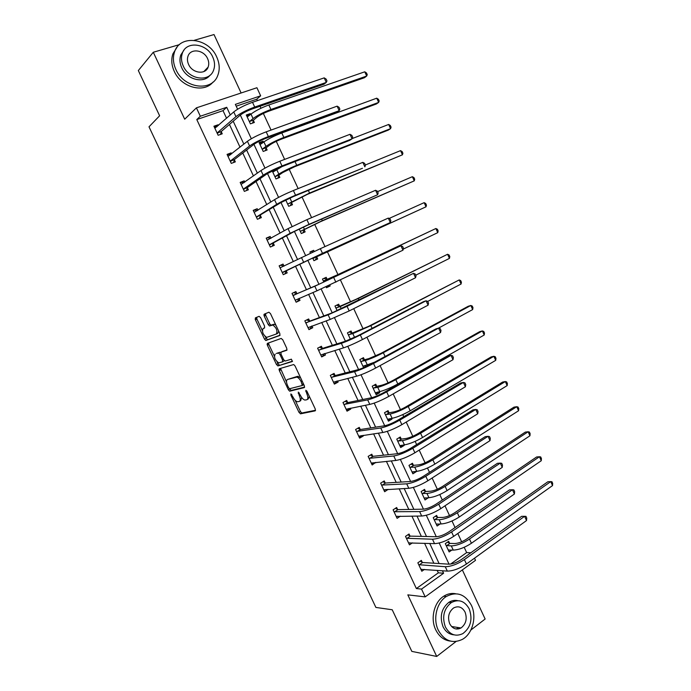 <?xml version="1.0" encoding="UTF-8"?>
<svg xmlns="http://www.w3.org/2000/svg" width="691" height="691" viewBox="0 0 691 691"><rect width="100%" height="100%" fill="white"/><g stroke="black" fill="none" stroke-linecap="round" stroke-linejoin="round"><path stroke-width="1.04" d="M290.911 393.896L290.894 395.166L298.996 412.354L300.55 413.814L315.217 410.851L315.269 409.02L306.942 391.287L305.819 390.26L306.864 393.861C308.221 397.135 308.177 399.104 306.735 399.787L304.869 400.063C303.245 399.588 301.768 398.025 300.43 395.382L298.262 392.099L299.298 395.649C300.645 398.871 300.611 400.815 299.212 401.48L297.406 401.756C295.826 401.29 294.366 399.744 293.044 397.126L290.911 393.896M459.852 627.791L458.85 628.862M179.427 44.63L153.29 52.257L138.33 70.542L159.621 115.777L149.006 126.816L375.887 607.432L392.22 609.764L411.827 651.388L436.712 656.45L456.034 641.507M470.865 630.045L485.134 619.015L462.348 569.902M450.169 602.474L451.802 602.284M241.116 92.983L214.011 34.55L194.301 40.294M260.619 317.67L259.099 316.323L255.376 317.877L255.42 319.821L264.515 339.134L265.793 340.508L279.82 335.489L279.82 333.511L270.466 313.593L268.903 312.22L264.23 314.172L264.264 316.158L268.22 324.589L269.507 325.971L272.815 325.012C276.59 327.905 277.756 330.911 276.314 334.021L266.596 337.389C262.925 334.582 261.759 331.637 263.107 328.553L264.584 327.975L264.558 326.031L260.619 317.67M474.501 558.19L475.503 560.358L425.181 596.877L407.82 594.865L436.712 656.45M425.181 596.877L421.536 589.095L443.605 573.245L442.447 570.749M226.562 118.265L223.02 110.655L196.788 119.56L416.362 588.551L421.536 589.095M196.788 119.56L200.33 116.226L196.417 107.848L256.914 87.731L260.654 95.816L235.355 104.376L237.609 109.221M153.29 52.257L184.696 119.198L196.417 107.848M279.328 368.752L279.337 370.609L288.363 389.767L289.702 391.201L304.299 387.608L304.334 385.733L295.057 365.971L293.701 364.528L279.328 368.752M276.46 364.502L267.4 345.267L267.382 343.367L281.202 338.426L282.783 339.834L286.774 348.333L286.765 350.277L281.012 352.177L281.012 354.094L283.621 359.64L285.184 361.048L291.395 359.173L292.328 361.523L277.989 365.902L276.46 364.502L277.946 363.742L277.056 361.859M256.672 318.404L255.169 319.121M268.574 343.462L267.089 344.204M280.434 368.424L279.043 369.141M263.521 142.234L263.029 141.18L259.116 142.622L263.211 151.45L267.115 149.99L266.199 148.012M285.754 200.001L288.683 206.298L292.5 204.717L291.593 202.748M312.643 257.916L313.93 260.688L317.679 258.978L316.78 257.035M310.458 253.217L309.896 252.008L313.662 250.315L314.206 251.489M337.165 310.743L334.971 306.018L338.659 304.204L339.557 306.139M363.604 367.69L359.847 359.588L363.457 357.653L364.347 359.57M366.843 364.943L367.336 366.005M388.929 412.562L388.048 410.661L384.507 412.717L388.446 421.19L391.97 419.117L388.031 420.292M391.633 418.383L391.97 419.117M413.313 465.121L412.441 463.238L408.977 465.406L412.881 473.819L416.327 471.625L413.546 471.832L412.32 472.618M437.498 517.257L436.634 515.391L433.24 517.68L437.109 526.015L440.141 523.951M450.567 564.089L466.641 552.584L464.197 547.298M461.648 541.796L457.805 533.487M455.058 527.561L452.009 520.979M449.504 515.572L444.987 505.812M442.309 500.016L439.778 494.549M437.325 489.245L432.117 478.017M429.5 472.35L427.496 468.014M425.086 462.815L419.195 450.1M416.638 444.572L415.153 441.368M412.795 436.271L406.213 422.054M403.725 416.664L402.767 414.609M400.46 409.616L393.179 393.896M390.752 388.644L390.329 387.737M388.066 382.849L380.085 365.608M375.628 355.977L366.938 337.199M363.138 328.985L353.723 308.661M350.587 301.889L340.456 280.002M337.994 274.673L327.37 251.731M324.995 246.592L314.673 224.307M311.598 217.656L301.924 196.771M298.141 188.591L289.123 169.114M284.632 159.405L276.27 141.344M273.93 136.291L273.576 135.522M271.053 130.081L263.357 113.454M260.948 108.245L260.023 106.259M257.423 100.627L256.758 99.193L236.192 106.181M449.521 543.169L448.658 541.303L445.298 543.653L449.15 551.954L451.871 550.036M425.431 491.241L424.559 489.366L421.13 491.595L425.017 499.964L428.429 497.719M401.143 438.897L400.27 437.006L396.764 439.113L400.685 447.552L404.175 445.427L400.201 446.507M403.95 444.935L404.175 445.427M376.664 386.122L375.774 384.213L372.207 386.209L376.154 394.716L379.713 392.695L375.809 393.974M379.264 391.719L379.713 392.695M350.415 339.281L347.435 332.855L351.08 330.98L351.978 332.907M326.04 286.782L326.48 287.715L330.186 285.944L326.42 287.603M323.863 282.083L322.464 279.069L326.187 277.316L327.085 279.25M329.78 285.055L330.186 285.944M299.229 229.023L301.328 233.549L305.12 231.9L304.213 229.948M272.219 170.85L275.977 178.934L279.838 177.414L278.922 175.436M275.968 169.07L276.374 169.943M250.617 114.421L250.246 113.618L246.281 114.991L250.401 123.853L254.348 122.462L253.424 120.476M265.024 314.569L263.936 315.061M256.758 99.193L260.654 95.816M466.641 552.584L470.83 552.774M240.321 115.06L251.325 138.736M253.934 144.35L264.981 168.129M267.486 173.51L278.577 197.384M280.978 202.532L292.112 226.51M294.409 231.433L305.595 255.506M307.78 260.213L318.966 284.277M321.151 288.993L332.224 312.816M334.496 317.713L345.431 341.233M347.789 346.303L358.577 369.53M361.022 374.781L371.672 397.705M374.194 403.121L384.706 425.751M387.305 431.339L397.688 453.676M400.365 459.437L410.609 481.48M413.365 487.414L423.471 509.172M426.312 515.27L436.289 536.734M439.2 543.005L449.038 564.184M230.293 114.982L226.717 107.304L200.33 116.226M439.096 563.554L429.75 543.463M426.511 536.51L416.993 516.065M413.866 509.345L404.183 488.537M401.169 482.068L391.313 460.897M388.411 454.669L378.392 433.136M375.61 427.159L365.409 405.254M362.749 399.528L352.375 377.251M349.836 371.784L339.29 349.128M336.863 343.911L326.143 320.883M323.829 315.925L312.937 292.518M310.751 287.819L299.713 264.117M297.536 259.445L286.532 235.786M284.208 230.803L273.282 207.326M270.82 202.04L259.98 178.744M257.372 173.147L246.618 150.042M243.863 144.125L233.195 121.21M223.02 110.655L226.717 107.304M416.362 588.551L438.336 572.83L437.187 570.36M433.862 563.217L424.576 543.29M421.355 536.38L411.905 516.099M408.804 509.431L399.182 488.796M396.193 482.37L386.407 461.372M383.531 455.196L373.581 433.827M370.817 427.902L360.693 406.17M358.05 400.495L347.754 378.392M345.224 372.967L334.755 350.492M332.345 345.327L321.704 322.481M319.415 317.558L308.592 294.34M306.424 289.684L295.472 266.173M293.312 261.535L282.377 238.075M280.08 233.135L269.231 209.848M266.786 204.605L256.024 181.5M253.442 175.955L242.766 153.039M240.027 147.174L229.438 124.44M438.336 572.83L443.605 573.245M221.301 131.791L222.243 133.812L218.14 135.263L213.925 126.22L218.036 124.795L218.365 125.494M234.396 159.854L235.337 161.867L231.278 163.387L227.071 154.387L231.148 152.884L231.606 153.868M247.447 187.797L248.38 189.8L244.364 191.39L240.174 182.424L244.208 180.861L244.795 182.122M260.429 215.618L261.362 217.622L257.389 219.272L253.217 210.349L257.207 208.717L257.924 210.245M273.368 243.327L274.292 245.322L270.354 247.032L266.208 238.153L270.155 236.452L270.993 238.257M286.247 270.924L287.171 272.902L283.267 274.681L279.138 265.836L283.051 264.074L283.975 266.061M299.065 298.4L299.989 300.369L296.128 302.217L292.017 293.407L295.886 291.576L296.81 293.554M311.943 325.988L312.755 327.724L308.937 329.633L304.835 320.857L308.67 318.966L309.585 320.935M324.787 353.507L325.47 354.958L321.686 356.927L317.61 348.195L321.401 346.243L322.317 348.204M337.579 380.905L338.124 382.08L334.384 384.118L330.324 375.412L334.073 373.399L334.988 375.351M350.311 408.191L350.734 409.089L347.029 411.188L342.986 402.525L346.701 400.443L347.608 402.387M362.991 435.356L363.285 435.986L359.622 438.146L355.597 429.517L359.268 427.384L360.175 429.318M375.619 462.409L372.164 464.991L368.148 456.397L371.793 454.203L372.691 456.129M388.195 489.349L384.654 491.724L380.655 483.164L384.256 480.91L385.155 482.828M400.374 516.186L397.092 518.345L393.11 509.828L396.669 507.505L397.558 509.422M412.389 542.867L409.469 544.862L405.505 536.371L409.037 533.996L409.918 535.896M424.421 569.419L421.804 571.258L417.856 562.811L421.346 560.375L422.227 562.267M388.238 489.444L385.526 489.582L384.084 490.498M375.792 462.771L373.123 463.03L371.663 463.92M363.285 435.986L359.199 437.23M350.734 409.089L346.675 410.428M366.455 366.42L363.535 367.543M338.124 382.08L334.107 383.514M325.47 354.958L321.479 356.487M279.026 369.607L280.563 369.149M312.755 327.724L308.808 329.348M267.123 344.464L268.669 343.919M299.989 300.369L296.076 302.097M255.195 319.225L256.724 318.586M264.031 315.554L265.586 314.906M313.662 250.315L311.278 251.498L313.204 251.947M283.051 264.074L279.181 265.931M270.155 236.452L266.329 238.412M257.207 208.717L253.416 210.772M244.208 180.861L240.451 183.02M263.029 141.18L260.853 142.856L262.502 143.02M231.148 152.884L227.434 155.147M250.246 113.618L248.121 115.414L249.347 115.492M218.036 124.795L214.357 127.161M299.756 401.186L300.68 400.685L301.647 397.463M307.305 399.476L308.212 398.983L309.326 396.358M295.135 400.262L300.447 411.56L301.829 413.011L315.58 410.255M300.671 377.917L297.579 376.345L287.525 379.463C286.169 380.197 286.16 382.158 287.499 385.353L288.605 387.711L291.17 390.424L304.645 387.098M280.511 368.398L286.506 381.933M302.217 381.216L301.19 381.769L302.304 385.5L289.684 388.705M302.408 385.44L303.85 384.688M301.19 381.769C299.859 379.143 298.4 377.597 296.793 377.113L287.525 379.463M274.344 356.107L268.894 344.524L267.4 345.267M268.618 342.917L268.894 344.524M287.067 349.914L282.42 351.469M292.561 361.143L277.989 365.902M275.173 354.103C273.783 357.126 274.958 360.063 278.706 362.896L282.524 361.877L282.533 359.985L279.924 354.448L278.611 353.041L276.417 353.472M282.636 361.816L284.329 360.667M280.701 352.643L279.872 352.289L278.378 353.049M276.668 353.351L279.872 352.289M277.946 363.742L279.466 365.142M276.495 333.926L277.834 333.269L278.68 331.093M275.951 325.28L274.336 324.269L272.099 325.046M265.577 313.61L265.785 315.433L269.74 323.854L271.027 325.228L273.627 324.304M265.111 336.491L267.529 339.765L280.088 335.187M256.707 317.324L256.931 319.104L262.312 330.54M448.39 550.304L448.951 549.906M447.492 542.115L449.945 543.385L454.669 543.541C458.323 543.359 462.357 541.848 466.753 538.989L547.868 481.748L550.736 481.61L469.483 539.058C462.858 543.368 456.794 545.648 451.301 545.907L446.161 545.519M448.286 550.088L453.244 550.096L451.301 545.907M552.541 485.583L550.736 481.61L551.954 481.748L552.67 483.337L552.541 485.583L471.426 543.264C464.81 547.583 458.746 549.863 453.244 550.096M449.945 543.385L446.593 545.735M421.562 569.203L421.026 569.583M420.923 569.367L447.319 571.112L445.272 566.715L418.746 564.711M420.223 561.161L422.65 562.5L448.83 564.176C452.657 564.081 456.898 562.5 461.545 559.442L521.627 516.324L524.599 516.307L464.395 559.598C457.39 564.219 451.016 566.594 445.272 566.715M526.533 520.548L524.599 516.307L525.963 516.367L526.741 518.069L526.533 520.548L466.451 564.02C459.455 568.65 453.071 571.016 447.319 571.112M422.65 562.5L419.169 564.944M438.284 630.183C444.348 640.903 452.372 643.977 462.331 639.408C472.635 633.854 477.032 616.761 471.348 605.204C465.034 594.035 456.682 591.142 446.282 596.514C436.729 602.431 432.713 618.911 438.284 630.183M455.585 593.716C451.456 592.964 447.5 593.802 443.7 596.229C434.164 602.12 430.148 618.531 435.701 629.76C439.087 636.541 443.968 640.315 450.351 641.084M453.961 634.83C449.193 634.407 445.54 631.669 443 626.616C439.467 616.562 441.428 608.46 448.865 602.319C451.707 600.539 454.652 599.978 457.718 600.652M445.41 626.996C449.815 634.787 455.637 636.99 462.866 633.604C470.718 627.514 472.851 619.291 469.249 608.944C464.723 600.911 458.729 598.803 451.275 602.612C443.812 608.771 441.86 616.899 445.41 626.996M465.069 612.105C462.167 606.957 458.323 605.592 453.546 607.994C448.692 611.958 447.414 617.201 449.703 623.74C452.562 628.784 456.328 630.201 461.018 627.972C466.028 624.033 467.384 618.747 465.069 612.105M456.371 629.017L458.358 627.558M175.911 69.549C184.022 88.586 212.042 92.11 217.76 75.466C219.98 69.687 219.643 63.555 216.749 57.068C208.898 38.022 179.988 34.049 174.547 51.929C172.681 57.517 173.139 63.391 175.911 69.549M177.008 47.273L172.914 53.82C171.057 59.391 171.506 65.239 174.27 71.372C181.258 87.541 203.983 93.535 213.001 82.091M209.978 75.25C203.603 83.887 186.838 79.612 181.75 67.77C179.738 63.296 179.427 59.046 180.8 55.004L184.005 50.089M183.288 66.077C189.118 79.836 209.442 82.445 213.536 70.301C215.1 66.146 214.849 61.741 212.768 57.085C207.067 43.326 186.294 40.484 182.329 53.267C180.947 57.327 181.267 61.594 183.288 66.077M207.602 58.657C203.914 49.795 190.578 47.99 188.012 56.152C187.097 58.778 187.296 61.542 188.6 64.453C192.348 73.324 205.495 75.025 208.121 67.131C209.105 64.47 208.932 61.646 207.602 58.657M207.136 68.936L207.205 68.072M436.418 524.512L437.265 523.933M435.399 516.22L437.921 517.464L442.568 517.447C446.179 517.144 450.204 515.598 454.643 512.8L536.613 456.976L539.455 456.742L457.338 512.765C450.644 516.989 444.589 519.321 439.165 519.753L434.112 519.546M436.246 524.141L441.117 523.951L439.165 519.753M541.26 460.733L539.455 456.742L540.699 456.941L541.424 458.539L541.26 460.733L459.282 516.989C452.605 521.221 446.55 523.545 441.117 523.951M437.921 517.464L434.535 519.762M424.395 498.617L425.604 497.822M423.255 490.213L425.846 491.439L430.424 491.232C433.983 490.817 438.008 489.237 442.482 486.499L525.324 432.1L528.123 431.771L445.134 486.36C438.388 490.498 432.333 492.873 426.978 493.486L422.002 493.478M424.144 498.09L428.938 497.701L426.978 493.486M529.945 435.779L528.123 431.771L529.401 432.039L530.127 433.637L529.945 435.779L447.094 490.601C440.348 494.747 434.302 497.114 428.938 497.701M425.846 491.439L422.426 493.676M409.582 542.772L408.761 543.333M408.58 542.953L434.535 543.627L432.48 539.213L406.403 538.28M407.845 534.791L410.342 536.121L436.081 536.734C439.856 536.51 444.088 534.894 448.779 531.897L509.535 489.876L512.463 489.755L451.586 531.949C444.52 536.466 438.146 538.894 432.48 539.213M514.406 494.013L512.463 489.755L513.862 489.893L514.64 491.595L514.406 494.013L453.642 536.389C446.585 540.923 440.21 543.342 434.535 543.627M410.342 536.121L406.818 538.505M397.61 516.203L396.444 516.972M396.193 516.436L421.691 516.022L419.636 511.59L394 511.737M395.416 508.326L397.973 509.63L423.272 509.172C426.995 508.818 431.227 507.177 435.961 504.24L497.39 463.324L500.275 463.1L438.716 504.171C431.581 508.602 425.224 511.072 419.636 511.59M502.236 467.375L500.275 463.1L501.709 463.298L502.495 465.008L502.236 467.375L440.789 508.636C433.663 513.076 427.297 515.538 421.691 516.022M397.973 509.63L394.414 511.953M411.05 464.11L413.728 465.311L418.219 464.922C421.743 464.387 425.76 462.78 430.277 460.094L513.983 407.137L516.747 406.714L432.877 459.852C426.071 463.903 420.024 466.321 414.747 467.116L409.849 467.297M412 471.927L416.708 471.348L414.747 467.116M518.578 410.739L516.747 406.714L518.051 407.042L518.786 408.64L518.578 410.739L434.846 464.11C428.049 468.17 422.002 470.58 416.708 471.348M413.728 465.311L410.264 467.487M383.755 489.798L408.804 488.304L406.731 483.847L381.553 485.091M382.918 481.748L385.561 483.026L410.411 481.497C414.082 481.014 418.305 479.338 423.082 476.47L485.194 436.66L488.045 436.323L425.794 476.28C418.591 480.608 412.242 483.13 406.731 483.847M490.005 440.625L488.045 436.323L489.513 436.6L490.299 438.31L490.005 440.625L427.867 480.763C420.681 485.099 414.324 487.621 408.804 488.304M385.561 483.026L381.959 485.289M398.793 437.895L401.557 439.07L405.971 438.5C409.443 437.844 413.46 436.202 418.012 433.577L502.607 382.071L505.328 381.553L420.577 433.231C413.71 437.187 407.673 439.657 402.464 440.633L397.645 441.013M401.912 445.185L401.436 445.747M399.804 445.66L404.434 444.883L402.464 440.633M507.168 385.595L505.328 381.553L506.667 381.942L507.401 383.548L507.168 385.595L422.546 437.507C415.697 441.48 409.651 443.933 404.434 444.883M401.557 439.07L398.059 441.186M371.266 463.056L395.848 460.456L393.766 455.982L369.054 458.332M370.367 455.058L373.088 456.31L397.489 453.702C401.108 453.08 405.323 451.37 410.143 448.571L472.955 409.884L475.753 409.443L412.812 448.269C405.548 452.493 399.199 455.067 393.766 455.982M477.723 413.762L475.753 409.443L477.256 409.789L478.042 411.508L477.723 413.762L414.902 452.769C407.638 457.01 401.29 459.575 395.848 460.456M373.088 456.31L369.452 458.513M386.468 411.577L389.335 412.726L393.671 411.966C397.1 411.188 401.108 409.521 405.703 406.956L491.18 356.91L493.866 356.297L408.217 406.507C401.298 410.368 395.261 412.881 390.13 414.039L385.397 414.617M389.974 418.66L389.283 419.558M387.565 419.29L392.108 418.305L390.13 414.039M495.715 360.348L493.866 356.297L495.24 356.746L495.974 358.361L495.715 360.348L410.204 410.791C403.285 414.678 397.256 417.183 392.108 418.305M389.335 412.726L385.794 414.781M358.715 436.202L382.84 432.497L380.758 427.997L356.504 431.452M361.229 435.606L360.676 436.358M357.757 428.265L360.572 429.491L384.516 425.786C388.083 425.034 392.298 423.289 397.161 420.551L460.655 382.995L463.419 382.451L399.778 420.128C392.445 424.257 386.105 426.883 380.758 427.997M465.397 386.779L463.419 382.451L464.957 382.857L465.743 384.593L465.397 386.779L401.868 424.645C394.544 428.791 388.204 431.409 382.84 432.497M360.572 429.491L356.893 431.625M374.09 385.155L377.061 386.269L381.328 385.319C384.697 384.421 388.705 382.728 393.334 380.223L479.709 331.645L482.361 330.937L395.813 379.661C388.826 383.436 382.805 385.993 377.744 387.331L373.088 388.117M377.977 391.996L377.07 393.257M375.265 392.808L379.73 391.624L377.744 387.331M484.21 335.014L482.361 330.937L483.76 331.447L484.495 333.071L484.21 335.014L397.809 383.971C390.83 387.763 384.801 390.311 379.73 391.624M377.061 386.269L373.486 388.264M346.122 409.236L369.78 404.408L367.681 399.89L343.893 404.468M348.938 408.45L348.169 409.582M345.077 401.359L347.996 402.551L371.482 397.74C374.997 396.859 379.204 395.079 384.11 392.41L448.312 356.003L451.024 355.338L386.684 391.866C379.281 395.9 372.95 398.569 367.681 399.89M453.011 359.691L451.024 355.338L452.596 355.822L453.391 357.558L453.011 359.691L388.783 396.409C381.397 400.452 375.058 403.121 369.78 404.408M347.996 402.551L344.282 404.632M361.635 358.62L364.736 359.7L368.925 358.569L380.922 353.377L468.196 306.286L470.813 305.482L383.358 352.712C376.31 356.392 370.29 359 365.297 360.521L360.737 361.505M365.91 365.185L364.813 366.843M362.922 366.213L367.301 364.822L365.297 360.521M472.67 309.568L470.813 305.482L472.238 306.053L472.981 307.685L472.67 309.568L438.509 328.139M374.755 362.11L367.301 364.822M364.736 359.7L361.125 361.643M333.477 382.158L356.66 376.198L354.552 371.663L331.239 377.372M336.586 381.147L335.61 382.693M332.328 374.341L335.377 375.498L358.396 369.581C361.851 368.553 366.057 366.748 371.007 364.14L435.909 328.89L438.586 328.121L373.529 363.483C366.057 367.413 359.735 370.134 354.552 371.663M440.582 332.492L438.586 328.121L440.193 328.674L440.988 330.419L440.582 332.492L375.645 368.044C368.182 371.983 361.859 374.703 356.66 376.198M335.377 375.498L331.62 377.519M349.119 331.991L352.367 333.027L368.458 326.42L459.213 279.933L370.842 325.642L352.807 333.598L348.333 334.79M461.078 284.027L459.213 279.933L460.672 280.563L461.415 282.196L461.078 284.027L427.729 301.406L428.532 303.159L428.092 305.172L362.438 339.549C354.915 343.392 348.592 346.165 343.479 347.867L320.771 354.967M352.367 333.027L348.722 334.91M428.092 305.172L426.088 300.784L360.322 334.98C352.781 338.797 346.467 341.579 341.363 343.315L318.525 350.156M324.157 353.697L323.008 355.692M319.51 347.21L322.697 348.333L345.25 341.294L357.852 335.757L423.462 301.665L426.088 300.784L427.738 301.406M322.697 348.333L318.905 350.294M336.534 305.249L339.937 306.251L355.943 299.35L447.569 254.271L358.284 298.46L340.266 306.562L335.869 307.953M449.444 258.391L447.569 254.271L449.055 254.97L449.806 256.611L449.444 258.391L415.749 275.182M339.937 306.251L336.258 308.065M323.863 278.404L327.465 279.354L331.412 277.644L435.883 228.514L345.664 271.174L323.362 281.012M328.415 285.694L327.741 286.972M437.757 232.651L435.883 228.514L437.403 229.274L438.146 230.924L437.757 232.651L403.259 249.088M327.465 279.354L323.742 281.116M309.939 252.103L311.278 251.498M316.944 256.681L426.027 206.808L317.057 256.525L313.196 258.391L316.944 256.681L315.312 260.058M424.144 202.653L425.699 203.482L426.451 205.132L426.027 206.808L424.144 202.653L389.093 218.468M304.377 229.585L320.106 221.863L414.255 180.861L322.317 220.654L300.585 231.226L304.377 229.585L302.908 232.867M412.363 176.697L413.944 177.578L414.704 179.245L414.255 180.861L412.363 176.697L377.571 191.632M291.749 202.368L307.391 194.352L402.438 154.81L309.551 193.039L287.922 203.949L291.749 202.368L290.427 205.572M400.538 150.629L402.153 151.579L402.905 153.255L402.438 154.81L400.538 150.629L365.384 164.976M273.558 170.193L275.614 170.461M279.078 175.048L282.714 172.577L294.616 166.73L388.221 130.141L390.57 128.664L296.733 165.296C289.261 168.328 283.284 171.264 278.827 174.097L275.208 176.559L279.078 175.048L277.877 178.183M282.049 166.591L272.807 172.111M388.662 124.458L390.311 125.477L391.071 127.153L390.57 128.664L388.662 124.458L352.142 138.597M308.013 327.664L330.246 319.406L328.121 314.837L305.759 322.827M311.658 326.092L310.345 328.579M306.623 319.976L309.965 321.056L332.051 312.885L413.538 273.334L347.055 306.338L328.121 314.837M415.55 277.739L413.538 273.334L415.222 274.025L416.025 275.787L415.55 277.739L349.18 310.941L330.246 319.406M309.965 321.056L306.13 322.947M265.491 314.543L263.979 314.5M264.489 314.068L265.456 314.129M295.204 300.24L316.953 290.825L314.82 286.229L292.941 295.385M299.099 298.331L297.631 301.354M293.649 292.63L297.182 293.666L318.793 284.355L400.935 245.763L314.82 286.229M402.965 250.194L400.935 245.763L402.654 246.532L403.466 248.302L402.965 250.194L316.953 290.825M297.182 293.666L293.312 295.489M282.343 272.695L320.158 254.452L390.32 222.528L322.49 253.329L282.498 272.349M388.282 218.08L390.044 218.926L390.847 220.697L390.32 222.528L388.282 218.08L320.339 248.691L280.062 267.823M286.402 270.57L284.891 273.947M280.753 265.223L284.113 266.095M269.421 245.037L294.236 231.528L306.778 225.577L377.614 194.741L309.05 224.333L290.185 233.282L269.568 244.674M375.576 190.275L377.372 191.191L378.184 192.979L377.614 194.741L375.576 190.275L306.89 219.669L288.035 228.643L267.141 240.148M273.515 242.964L272.168 246.246M267.918 237.73L270.777 238.378M256.447 217.268L280.814 202.636L293.33 196.581L362.455 168.267L295.558 195.199C287.681 198.516 281.401 201.556 276.72 204.311L256.594 216.888M362.818 162.359L364.641 163.352L365.461 165.14L364.865 166.842L362.818 162.359L293.39 190.526C285.504 193.817 279.224 196.866 274.552 199.664L254.15 212.353M260.576 215.238L259.367 218.451M255.022 210.116L257.406 210.574M243.422 189.377L247.577 187.399L267.322 173.614L279.829 167.455L349.698 140.368L352.056 138.822L281.997 165.944C274.051 169.148 267.78 172.24 263.185 175.22L243.552 188.98M350 134.313L351.866 135.384L352.686 137.181L352.056 138.822L350 134.313L279.82 161.245C271.865 164.432 265.594 167.533 261.008 170.547L241.116 184.437M247.577 187.399L246.488 190.552M242.075 182.389L243.992 182.692M259.462 143.374L260.853 142.856M266.346 147.606L269.896 144.937C272.824 142.916 276.789 140.938 281.79 138.986L376.345 103.987L378.651 102.406L283.854 137.44C276.322 140.377 270.354 143.357 265.975 146.388L262.433 149.057L266.346 147.606L265.258 150.69M376.742 98.182L378.418 99.271L379.178 100.955L378.651 102.406L376.742 98.182L281.79 132.966C274.241 135.885 268.281 138.874 263.91 141.94L260.032 144.609M230.336 161.366L234.534 159.44L253.778 144.462C256.784 142.337 260.948 140.247 266.268 138.191L336.88 112.348L339.195 110.681L268.384 136.559C260.369 139.651 254.098 142.804 249.598 146L230.466 160.951M337.13 106.155L339.031 107.304L339.86 109.109L339.195 110.681L337.13 106.155L266.199 131.834C258.166 134.918 251.904 138.07 247.413 141.309L228.021 156.408M234.534 159.44L233.549 162.54M229.075 154.542L230.535 154.724M246.713 115.907L248.121 115.414M253.562 120.053L257.035 117.176C259.902 115.026 263.867 113.013 268.903 111.13L364.425 77.729L366.688 76.045L270.932 109.472C263.323 112.305 257.372 115.337 253.061 118.567L249.615 121.443L253.562 120.053L252.578 123.093M364.77 71.812L366.48 72.961L367.249 74.654L366.688 76.045L364.77 71.812L268.851 104.972C261.233 107.796 255.281 110.836 250.988 114.101L247.214 116.978M217.199 133.233L221.422 131.359L240.174 115.19C243.12 112.909 247.274 110.785 252.638 108.807L324.01 84.198L326.282 82.419L254.703 107.045C246.618 110.024 240.364 113.229 235.942 116.649L217.32 132.802M324.2 77.876L326.143 79.102L326.973 80.907L326.282 82.419L324.2 77.876L252.509 102.294C244.407 105.265 238.153 108.478 233.748 111.933L214.866 128.258M221.422 131.359L220.541 134.417M216.015 126.583L217.043 126.66M291.852 394.647L290.894 395.166M306.804 391.02L305.793 391.564M299.229 392.859L298.236 393.386M300.3 395.114L299.298 395.649M307.892 393.309L306.864 393.861M302.002 413.011L300.55 413.814M300.447 411.56L298.996 412.354M291.369 390.415L289.9 391.201M289.823 388.99L288.363 389.767M280.814 369.84L279.337 370.609M303.358 383.635L302.321 384.187M297.579 376.345L296.085 377.131M282.515 351.417L281.012 352.177M283.543 359.467L282.533 359.985M280.943 353.93L279.924 354.448M264.61 327.828L263.107 328.553M271.295 325.219L269.775 325.953M269.74 323.854L268.22 324.589M265.785 315.433L264.264 316.158M267.529 339.765L266.026 340.499M266.009 338.4L264.515 339.134M256.931 319.104L255.42 319.821M471.426 543.264L469.483 539.058M466.451 564.02L464.395 559.598M459.282 516.989L457.338 512.765M447.094 490.601L445.134 486.36M453.642 536.389L451.586 531.949M440.789 508.636L438.716 504.171M434.846 464.11L432.877 459.852M427.867 480.763L425.794 476.28M422.546 437.507L420.577 433.231M414.902 452.769L412.812 448.269M410.204 410.791L408.217 406.507M401.868 424.645L399.778 420.128M397.809 383.971L395.813 379.661M388.783 396.409L386.684 391.866M385.103 356.487L383.358 352.712M375.645 368.044L373.529 363.483M354.569 337.381L352.807 333.598M372.095 328.355L370.842 325.642M343.479 347.867L341.363 343.315M362.438 339.549L360.322 334.98M341.328 308.834L340.266 306.562M359.035 300.093L358.284 298.46M328.026 280.166L327.672 279.406M345.915 271.71L345.664 271.174M317.057 256.525L316.806 255.99M304.368 229.162L303.401 227.08M322.317 220.654L321.635 219.168M291.619 201.686L289.935 198.041M309.551 193.039L308.35 190.431M278.827 174.097L276.771 169.666M296.733 165.296L295.005 161.564M349.18 310.941L347.055 306.338M335.869 282.196L333.727 277.575M303.599 262.114L301.457 257.501M322.49 253.329L320.339 248.691M290.185 233.282L288.035 228.643M309.05 224.333L306.89 219.669M276.72 204.311L274.552 199.664M295.558 195.199L293.39 190.526M263.185 175.22L261.008 170.547M281.997 165.944L279.82 161.245M265.975 146.388L263.91 141.94M283.854 137.44L281.79 132.966M249.598 146L247.413 141.309M268.384 136.559L266.199 131.834M253.061 118.567L250.988 114.101M270.932 109.472L268.851 104.972M235.942 116.649L233.748 111.933M254.703 107.045L252.509 102.294M301.829 413.011L300.369 413.814M291.17 390.424L289.702 391.201M298.287 376.327L296.793 377.113M280.114 352.28L278.611 353.041M279.25 365.142L277.773 365.902M274.336 324.269L272.815 325.012M271.027 325.228L269.507 325.971M267.287 339.773L265.793 340.508M451.551 626.504L461.018 627.972M448.865 602.319L451.275 602.612M446.282 596.514L443.7 596.229M203.81 71.588L208.121 67.131M180.8 55.004L182.329 53.267M174.547 51.929L172.914 53.82"/></g></svg>
